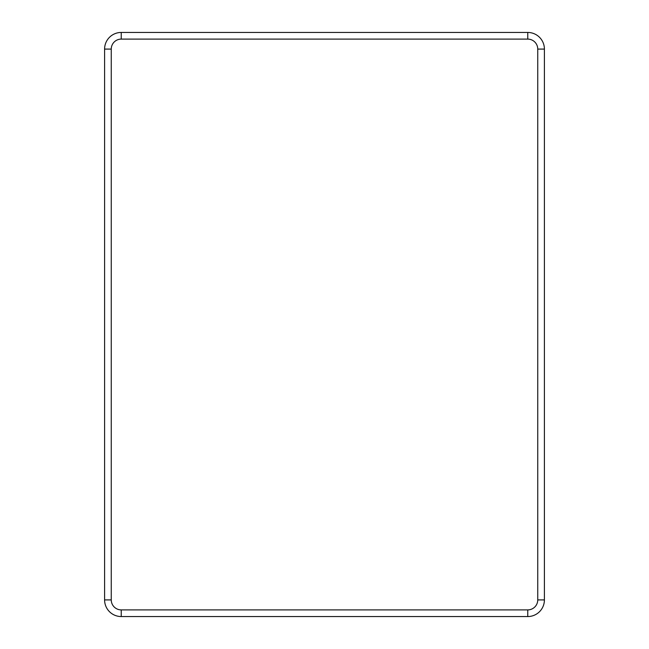 <?xml version="1.0" encoding="UTF-8"?>
<svg xmlns="http://www.w3.org/2000/svg" width="649" height="649" viewBox="0 0 649 649"><rect width="100%" height="100%" fill="white"/><g stroke="black" fill="none" stroke-linecap="round" stroke-linejoin="round"><path stroke-width="0.97" d="M121.233 39.102L527.767 39.102A9.986 9.986 0 0 1 537.745 49.089L537.745 599.911A9.986 9.986 0 0 1 527.767 609.898L121.233 609.898A9.986 9.986 0 0 1 111.255 599.911L111.255 49.089A9.986 9.986 0 0 1 121.233 39.102L121.233 32.45A16.639 16.639 0 0 0 104.594 49.089L104.594 599.911A16.639 16.639 0 0 0 121.233 616.55L527.767 616.55A16.639 16.639 0 0 0 544.406 599.911L544.406 49.089A16.639 16.639 0 0 0 527.767 32.45L121.233 32.45M527.767 32.45L527.767 39.102M537.745 49.089L544.406 49.089M104.594 49.089L111.255 49.089M104.594 599.911L111.255 599.911M121.233 616.55L121.233 609.898M527.767 616.55L527.767 609.898M544.406 599.911L537.745 599.911"/></g></svg>

